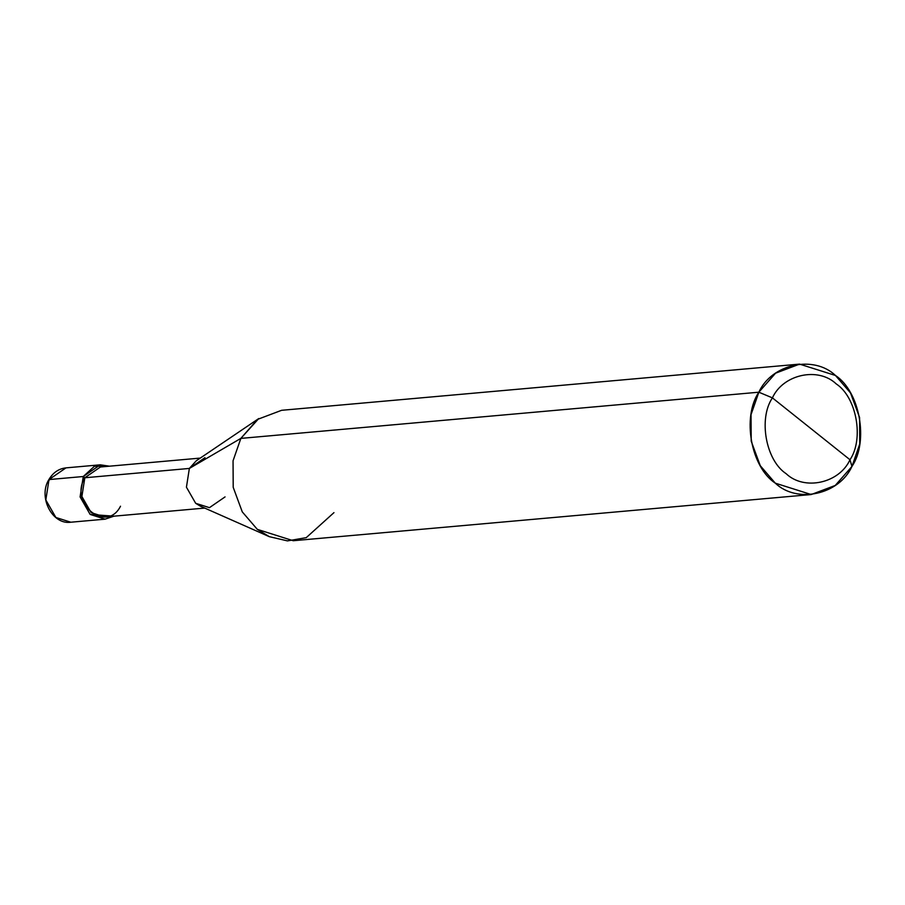 <?xml version="1.0" encoding="UTF-8"?>
<svg xmlns="http://www.w3.org/2000/svg" width="905" height="905" viewBox="0 0 905 905"><rect width="100%" height="100%" fill="white"/><g stroke="black" fill="none" stroke-linecap="round" stroke-linejoin="round"><path stroke-width="1.36" d="M83.271 476.516L94.425 466.256L109.437 466.188L100.251 464.819L83.271 476.516L80.093 496.913L90.138 514.425L105.093 519.165L113.894 516.178L90.138 514.425L80.093 496.913L83.271 476.516L84.821 477.761L83.271 476.516L49.006 479.571L45.827 499.967L55.872 517.479L70.828 522.219L55.872 517.479L45.827 499.967L49.006 479.571L83.271 476.516M49.209 480.25L49.006 479.571L49.209 480.25L49.006 479.571L65.986 467.874L49.006 479.571M204.734 508.078L104.901 516.981L91.134 512.626L81.891 496.517L84.821 477.761L189.36 468.439L240.854 438.393L758.842 392.204C771.648 363.901 813.799 354.715 835.485 375.485C859.863 391.446 868.913 441.47 851.944 466.448L849.987 459.751C864.128 438.936 856.594 397.25 836.277 383.946C818.199 366.627 783.085 374.297 772.406 397.872C783.085 374.297 818.199 366.627 836.277 383.946C856.594 397.25 864.128 438.936 849.987 459.751L772.406 397.872C758.277 418.687 765.811 460.374 786.128 473.677C804.194 490.985 839.32 483.327 849.987 459.751L851.944 466.448C839.139 494.752 796.988 503.938 775.302 483.168C750.935 467.206 741.874 417.182 758.842 392.204L751.037 414.626L751.207 441.142L760.279 465.713L775.302 483.168L811.208 494.537L835.236 485.453L851.944 466.448L859.75 444.027L859.58 417.51L850.508 392.94L835.485 375.485L799.579 364.115L775.551 373.199L758.842 392.204L772.406 397.872L849.987 459.751C839.32 483.327 804.194 490.985 786.128 473.677C765.811 460.374 758.277 418.687 772.406 397.872L758.842 392.204L240.854 438.393L233.049 460.815L233.207 487.331L242.291 511.902L257.314 529.357L269.305 536.665L287.451 540.885L306.229 537.66L333.956 512.637M269.305 536.665L200.265 506.11L195.672 503.304L186.43 487.195L189.36 468.439L84.821 477.761C68.972 503.587 106.62 533.611 120.512 506.223M204.983 457.67L189.36 468.439L186.43 487.195L195.672 503.304L209.44 507.66L225.051 496.902M811.208 494.537L293.22 540.726L257.314 529.357L242.291 511.902L233.207 487.331L233.049 460.815L240.854 438.393L189.36 468.439L196.227 460.826L258.773 418.54L240.854 438.393L257.552 419.388L281.591 410.304L799.579 364.115M84.821 477.761L100.444 466.991L200.276 458.088M100.251 464.819L65.986 467.874C58.735 468.666 53.022 472.591 48.836 479.661C37.931 497.128 52.252 525.036 70.828 522.219L105.093 519.165"/></g></svg>
